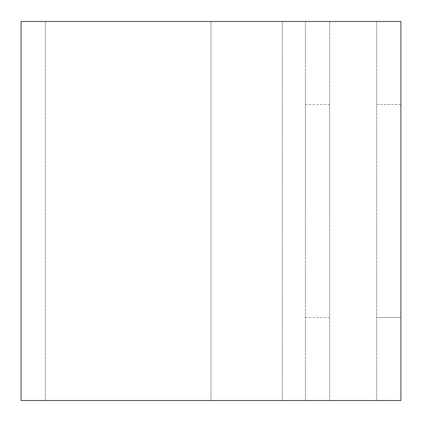 <?xml version="1.0" encoding="UTF-8"?>
<svg xmlns="http://www.w3.org/2000/svg" width="422" height="422" viewBox="0 0 422 422"><rect width="100%" height="100%" fill="white"/><g stroke="black" fill="none" stroke-linecap="round" stroke-linejoin="round"><path stroke-width="0.32" stroke-dasharray="2.11 1.58" d="M376.64 104.487L400.9 104.487L400.9 317.513L400.9 104.487L376.64 104.487L376.64 317.513L376.64 104.487M305.38 211L305.38 104.487L305.38 211M329.64 211L329.64 104.487L329.64 211M376.64 21.48L376.64 400.52L376.64 21.48L400.9 21.48L400.9 400.52L21.1 400.52L21.1 21.48L376.64 21.48M329.64 400.52L329.64 21.48L329.64 400.52L211 400.52L329.64 400.52M305.38 21.48L305.38 400.52L305.38 21.48L211 21.48L211 400.52L211 21.48L282.334 21.48L282.334 400.52L282.334 21.48L329.64 21.48L305.38 21.48M45.36 21.48L45.36 400.52L45.36 21.48M376.64 317.513L400.9 317.513L376.64 317.513M329.64 317.513L305.38 317.513M329.64 104.487L305.38 104.487"/><path stroke-width="0.63" d="M400.9 21.48L400.9 400.52L21.1 400.52L21.1 21.48L400.9 21.48"/></g></svg>
